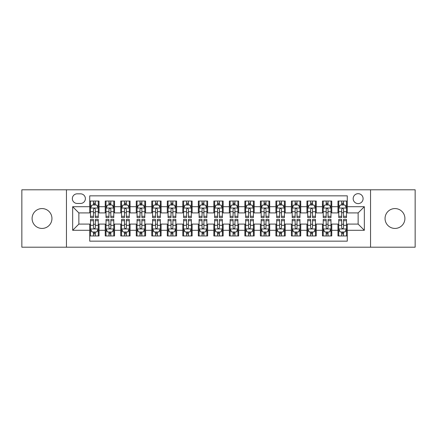 <?xml version="1.0" encoding="UTF-8"?>
<svg xmlns="http://www.w3.org/2000/svg" width="437" height="437" viewBox="0 0 437 437"><rect width="100%" height="100%" fill="white"/><g stroke="black" fill="none" stroke-linecap="round" stroke-linejoin="round"><path stroke-width="0.66" d="M394.982 208.569A9.931 9.931 0 0 0 385.052 218.5A9.931 9.931 0 0 0 394.982 228.431A9.931 9.931 0 0 0 404.908 218.5A9.931 9.931 0 0 0 394.982 208.569M42.018 208.569A9.931 9.931 0 0 0 32.092 218.5A9.931 9.931 0 0 0 42.018 228.431A9.931 9.931 0 0 0 51.948 218.5A9.931 9.931 0 0 0 42.018 208.569M358.132 193.678A4.965 4.965 0 0 0 353.167 198.638A4.965 4.965 0 0 0 358.132 203.604A4.965 4.965 0 0 0 363.098 198.638A4.965 4.965 0 0 0 358.132 193.678M370.543 247.2L415.15 247.2L415.15 189.8L370.543 189.8L370.543 247.2L66.457 247.2L66.457 189.8L21.85 189.8L21.85 247.2L66.457 247.2M347.273 201.047L337.965 201.047L337.965 206.706L331.759 206.706L331.759 212.917L337.965 212.917L337.965 206.706M331.759 206.706L331.759 201.047L322.451 201.047L322.451 206.706L316.241 206.706L316.241 212.917L322.451 212.917L322.451 206.706M316.241 206.706L316.241 201.047L306.932 201.047L306.932 206.706L300.727 206.706L300.727 212.917L306.932 212.917L306.932 206.706M300.727 206.706L300.727 201.047L291.419 201.047L291.419 206.706L285.214 206.706L285.214 212.917L291.419 212.917L291.419 206.706M285.214 206.706L285.214 201.047L275.905 201.047L275.905 206.706L269.7 206.706L269.7 212.917L275.905 212.917L275.905 206.706M269.7 206.706L269.7 201.047L260.392 201.047L260.392 206.706L254.187 206.706L254.187 212.917L260.392 212.917L260.392 206.706M254.187 206.706L254.187 201.047L244.873 201.047L244.873 206.706L238.668 206.706L238.668 212.917L244.873 212.917L244.873 206.706M238.668 206.706L238.668 201.047L229.359 201.047L229.359 206.706L223.154 206.706L223.154 212.917L229.359 212.917L229.359 206.706M223.154 206.706L223.154 201.047L213.846 201.047L213.846 206.706L207.641 206.706L207.641 212.917L213.846 212.917L213.846 206.706M207.641 206.706L207.641 201.047L198.332 201.047L198.332 206.706L192.127 206.706L192.127 212.917L198.332 212.917L198.332 206.706M192.127 206.706L192.127 201.047L182.813 201.047L182.813 206.706L176.608 206.706L176.608 212.917L182.813 212.917L182.813 206.706M176.608 206.706L176.608 201.047L167.3 201.047L167.3 206.706L161.095 206.706L161.095 212.917L167.3 212.917L167.3 206.706M161.095 206.706L161.095 201.047L151.786 201.047L151.786 206.706L145.581 206.706L145.581 212.917L151.786 212.917L151.786 206.706M145.581 206.706L145.581 201.047L136.273 201.047L136.273 206.706L130.068 206.706L130.068 212.917L136.273 212.917L136.273 206.706M130.068 206.706L130.068 201.047L120.759 201.047L120.759 206.706L114.549 206.706L114.549 212.917L120.759 212.917L120.759 206.706M114.549 206.706L114.549 201.047L105.241 201.047L105.241 212.917L99.035 212.917L99.035 201.047L89.727 201.047M89.727 235.953L99.035 235.953L99.035 224.083L105.241 224.083L105.241 235.953L114.549 235.953L114.549 224.083L120.759 224.083L120.759 230.294L114.549 230.294M120.759 230.294L120.759 235.953L130.068 235.953L130.068 224.083L136.273 224.083L136.273 230.294L130.068 230.294M136.273 230.294L136.273 235.953L145.581 235.953L145.581 224.083L151.786 224.083L151.786 230.294L145.581 230.294M151.786 230.294L151.786 235.953L161.095 235.953L161.095 224.083L167.3 224.083L167.3 230.294L161.095 230.294M167.3 230.294L167.3 235.953L176.608 235.953L176.608 224.083L182.813 224.083L182.813 230.294L176.608 230.294M182.813 230.294L182.813 235.953L192.127 235.953L192.127 224.083L198.332 224.083L198.332 230.294L192.127 230.294M198.332 230.294L198.332 235.953L207.641 235.953L207.641 224.083L213.846 224.083L213.846 230.294L207.641 230.294M213.846 230.294L213.846 235.953L223.154 235.953L223.154 224.083L229.359 224.083L229.359 230.294L223.154 230.294M229.359 230.294L229.359 235.953L238.668 235.953L238.668 224.083L244.873 224.083L244.873 230.294L238.668 230.294M244.873 230.294L244.873 235.953L254.187 235.953L254.187 224.083L260.392 224.083L260.392 230.294L254.187 230.294M260.392 230.294L260.392 235.953L269.7 235.953L269.7 224.083L275.905 224.083L275.905 230.294L269.7 230.294M275.905 230.294L275.905 235.953L285.214 235.953L285.214 224.083L291.419 224.083L291.419 230.294L285.214 230.294M291.419 230.294L291.419 235.953L300.727 235.953L300.727 224.083L306.932 224.083L306.932 230.294L300.727 230.294M306.932 230.294L306.932 235.953L316.241 235.953L316.241 224.083L322.451 224.083L322.451 230.294L316.241 230.294M322.451 230.294L322.451 235.953L331.759 235.953L331.759 224.083L337.965 224.083L337.965 230.294L331.759 230.294M77.158 203.451L80.572 203.451A4.807 4.807 0 0 0 85.384 198.638A4.807 4.807 0 0 0 80.572 193.831L77.158 193.831A4.807 4.807 0 0 0 72.351 198.638A4.807 4.807 0 0 0 77.158 203.451M370.543 189.8L66.457 189.8M347.273 206.706L347.273 195.847L89.727 195.847L89.727 212.917L78.868 212.917L78.868 224.083L89.727 224.083L89.727 241.153L347.273 241.153L347.273 224.083L358.132 224.083L358.132 212.917L347.273 212.917L347.273 206.706L364.338 206.706L364.338 230.294L347.273 230.294M89.727 230.294L72.662 230.294L72.662 206.706L89.727 206.706M337.965 230.294L337.965 235.953L347.273 235.953M89.727 204.926L90.503 204.926M93.452 204.926L95.315 204.926M98.259 204.926L99.035 204.926M89.727 212.759L90.503 212.759M93.452 212.759L95.315 212.759M98.259 212.759L99.035 212.759M89.727 224.241L90.503 224.241M93.452 224.241L95.315 224.241M98.259 224.241L99.035 224.241M89.727 232.074L90.503 232.074M93.452 232.074L95.315 232.074M98.259 232.074L99.035 232.074M105.241 212.759L106.016 212.759M108.966 212.759L110.829 212.759M113.773 212.759L114.549 212.759M105.241 204.926L106.016 204.926M108.966 204.926L110.829 204.926M113.773 204.926L114.549 204.926M105.241 224.241L106.016 224.241M108.966 224.241L110.829 224.241M113.773 224.241L114.549 224.241M105.241 232.074L106.016 232.074M108.966 232.074L110.829 232.074M113.773 232.074L114.549 232.074M120.759 224.241L121.535 224.241M124.479 224.241L126.342 224.241M129.292 224.241L130.068 224.241M120.759 232.074L121.535 232.074M124.479 232.074L126.342 232.074M129.292 232.074L130.068 232.074M120.759 204.926L121.535 204.926M124.479 204.926L126.342 204.926M129.292 204.926L130.068 204.926M120.759 212.759L121.535 212.759M124.479 212.759L126.342 212.759M129.292 212.759L130.068 212.759M136.273 224.241L137.049 224.241M139.993 224.241L141.856 224.241M144.805 224.241L145.581 224.241M136.273 232.074L137.049 232.074M139.993 232.074L141.856 232.074M144.805 232.074L145.581 232.074M136.273 204.926L137.049 204.926M139.993 204.926L141.856 204.926M144.805 204.926L145.581 204.926M136.273 212.759L137.049 212.759M139.993 212.759L141.856 212.759M144.805 212.759L145.581 212.759M151.786 224.241L152.562 224.241M155.512 224.241L157.369 224.241M160.319 224.241L161.095 224.241M151.786 232.074L152.562 232.074M155.512 232.074L157.369 232.074M160.319 232.074L161.095 232.074M151.786 204.926L152.562 204.926M155.512 204.926L157.369 204.926M160.319 204.926L161.095 204.926M151.786 212.759L152.562 212.759M155.512 212.759L157.369 212.759M160.319 212.759L161.095 212.759M167.3 224.241L168.076 224.241M171.025 224.241L172.888 224.241M175.832 224.241L176.608 224.241M167.3 232.074L168.076 232.074M171.025 232.074L172.888 232.074M175.832 232.074L176.608 232.074M167.3 204.926L168.076 204.926M171.025 204.926L172.888 204.926M175.832 204.926L176.608 204.926M167.3 212.759L168.076 212.759M171.025 212.759L172.888 212.759M175.832 212.759L176.608 212.759M182.813 224.241L183.589 224.241M186.539 224.241L188.402 224.241M191.351 224.241L192.127 224.241M182.813 232.074L183.589 232.074M186.539 232.074L188.402 232.074M191.351 232.074L192.127 232.074M182.813 204.926L183.589 204.926M186.539 204.926L188.402 204.926M191.351 204.926L192.127 204.926M182.813 212.759L183.589 212.759M186.539 212.759L188.402 212.759M191.351 212.759L192.127 212.759M198.332 224.241L199.108 224.241M202.052 224.241L203.915 224.241M206.865 224.241L207.641 224.241M198.332 232.074L199.108 232.074M202.052 232.074L203.915 232.074M206.865 232.074L207.641 232.074M198.332 204.926L199.108 204.926M202.052 204.926L203.915 204.926M206.865 204.926L207.641 204.926M198.332 212.759L199.108 212.759M202.052 212.759L203.915 212.759M206.865 212.759L207.641 212.759M213.846 224.241L214.622 224.241M217.571 224.241L219.429 224.241M222.378 224.241L223.154 224.241M213.846 232.074L214.622 232.074M217.571 232.074L219.429 232.074M222.378 232.074L223.154 232.074M213.846 204.926L214.622 204.926M217.571 204.926L219.429 204.926M222.378 204.926L223.154 204.926M213.846 212.759L214.622 212.759M217.571 212.759L219.429 212.759M222.378 212.759L223.154 212.759M229.359 224.241L230.135 224.241M233.085 224.241L234.948 224.241M237.892 224.241L238.668 224.241M229.359 232.074L230.135 232.074M233.085 232.074L234.948 232.074M237.892 232.074L238.668 232.074M229.359 204.926L230.135 204.926M233.085 204.926L234.948 204.926M237.892 204.926L238.668 204.926M229.359 212.759L230.135 212.759M233.085 212.759L234.948 212.759M237.892 212.759L238.668 212.759M244.873 224.241L245.649 224.241M248.598 224.241L250.461 224.241M253.411 224.241L254.187 224.241M244.873 232.074L245.649 232.074M248.598 232.074L250.461 232.074M253.411 232.074L254.187 232.074M244.873 204.926L245.649 204.926M248.598 204.926L250.461 204.926M253.411 204.926L254.187 204.926M244.873 212.759L245.649 212.759M248.598 212.759L250.461 212.759M253.411 212.759L254.187 212.759M260.392 224.241L261.168 224.241M264.112 224.241L265.975 224.241M268.924 224.241L269.7 224.241M260.392 232.074L261.168 232.074M264.112 232.074L265.975 232.074M268.924 232.074L269.7 232.074M260.392 204.926L261.168 204.926M264.112 204.926L265.975 204.926M268.924 204.926L269.7 204.926M260.392 212.759L261.168 212.759M264.112 212.759L265.975 212.759M268.924 212.759L269.7 212.759M275.905 224.241L276.681 224.241M279.631 224.241L281.488 224.241M284.438 224.241L285.214 224.241M275.905 232.074L276.681 232.074M279.631 232.074L281.488 232.074M284.438 232.074L285.214 232.074M275.905 204.926L276.681 204.926M279.631 204.926L281.488 204.926M284.438 204.926L285.214 204.926M275.905 212.759L276.681 212.759M279.631 212.759L281.488 212.759M284.438 212.759L285.214 212.759M291.419 224.241L292.195 224.241M295.144 224.241L297.007 224.241M299.951 224.241L300.727 224.241M291.419 232.074L292.195 232.074M295.144 232.074L297.007 232.074M299.951 232.074L300.727 232.074M291.419 204.926L292.195 204.926M295.144 204.926L297.007 204.926M299.951 204.926L300.727 204.926M291.419 212.759L292.195 212.759M295.144 212.759L297.007 212.759M299.951 212.759L300.727 212.759M306.932 224.241L307.708 224.241M310.658 224.241L312.521 224.241M315.465 224.241L316.241 224.241M306.932 232.074L307.708 232.074M310.658 232.074L312.521 232.074M315.465 232.074L316.241 232.074M306.932 204.926L307.708 204.926M310.658 204.926L312.521 204.926M315.465 204.926L316.241 204.926M306.932 212.759L307.708 212.759M310.658 212.759L312.521 212.759M315.465 212.759L316.241 212.759M322.451 224.241L323.227 224.241M326.171 224.241L328.034 224.241M330.984 224.241L331.759 224.241M322.451 232.074L323.227 232.074M326.171 232.074L328.034 232.074M330.984 232.074L331.759 232.074M322.451 204.926L323.227 204.926M326.171 204.926L328.034 204.926M330.984 204.926L331.759 204.926M322.451 212.759L323.227 212.759M326.171 212.759L328.034 212.759M330.984 212.759L331.759 212.759M337.965 224.241L338.741 224.241M341.685 224.241L343.548 224.241M346.497 224.241L347.273 224.241M337.965 232.074L338.741 232.074M341.685 232.074L343.548 232.074M346.497 232.074L347.273 232.074M337.965 204.926L338.741 204.926M341.685 204.926L343.548 204.926M346.497 204.926L347.273 204.926M337.965 212.759L338.741 212.759M341.685 212.759L343.548 212.759M346.497 212.759L347.273 212.759M78.868 212.917L72.662 206.706M78.868 224.083L72.662 230.294M364.338 206.706L358.132 212.917M364.338 230.294L358.132 224.083M95.315 203.063L93.452 203.063M98.259 216.304L95.315 216.304L95.315 217.571L98.259 217.571L98.259 208.105L96.708 205.002L92.054 205.002L90.503 208.105L90.503 217.571L93.452 217.571L93.452 216.304L90.503 216.304M90.503 208.105L90.503 201.047M98.259 208.105L98.259 201.047M93.452 205.002L93.452 201.047M95.315 201.047L95.315 205.002M95.315 216.304L95.315 209.268C94.692 208.072 94.07 208.072 93.452 209.268L93.452 216.304M93.452 233.937L95.315 233.937M90.503 220.696L93.452 220.696L93.452 219.429L90.503 219.429L90.503 228.895L92.054 231.998L96.708 231.998L98.259 228.895L98.259 219.429L95.315 219.429L95.315 220.696L98.259 220.696M98.259 228.895L98.259 235.953M90.503 228.895L90.503 235.953M95.315 231.998L95.315 235.953M93.452 235.953L93.452 231.998M93.452 220.696L93.452 227.732C94.07 228.928 94.692 228.928 95.315 227.732L95.315 220.696M110.829 203.063L108.966 203.063M113.773 216.304L110.829 216.304L110.829 217.571L113.773 217.571L113.773 208.105L112.222 205.002L107.568 205.002L106.016 208.105L106.016 217.571L108.966 217.571L108.966 216.304L106.016 216.304M106.016 208.105L106.016 201.047M113.773 208.105L113.773 201.047M108.966 205.002L108.966 201.047M110.829 201.047L110.829 205.002M110.829 216.304L110.829 209.268C110.206 208.072 109.589 208.072 108.966 209.268L108.966 216.304M126.342 203.063L124.479 203.063M129.292 216.304L126.342 216.304L126.342 217.571L129.292 217.571L129.292 208.105L127.741 205.002L123.087 205.002L121.535 208.105L121.535 217.571L124.479 217.571L124.479 216.304L121.535 216.304M121.535 208.105L121.535 201.047M129.292 208.105L129.292 201.047M124.479 205.002L124.479 201.047M126.342 201.047L126.342 205.002M126.342 216.304L126.342 209.268C125.725 208.072 125.102 208.072 124.479 209.268L124.479 216.304M141.856 203.063L139.993 203.063M144.805 216.304L141.856 216.304L141.856 217.571L144.805 217.571L144.805 208.105L143.254 205.002L138.6 205.002L137.049 208.105L137.049 217.571L139.993 217.571L139.993 216.304L137.049 216.304M137.049 208.105L137.049 201.047M144.805 208.105L144.805 201.047M139.993 205.002L139.993 201.047M141.856 201.047L141.856 205.002M141.856 216.304L141.856 209.268C141.238 208.072 140.616 208.072 139.993 209.268L139.993 216.304M157.369 203.063L155.512 203.063M160.319 216.304L157.369 216.304L157.369 217.571L160.319 217.571L160.319 208.105L158.768 205.002L154.114 205.002L152.562 208.105L152.562 217.571L155.512 217.571L155.512 216.304L152.562 216.304M152.562 208.105L152.562 201.047M160.319 208.105L160.319 201.047M155.512 205.002L155.512 201.047M157.369 201.047L157.369 205.002M157.369 216.304L157.369 209.268C156.752 208.072 156.129 208.072 155.512 209.268L155.512 216.304M108.966 233.937L110.829 233.937M106.016 220.696L108.966 220.696L108.966 219.429L106.016 219.429L106.016 228.895L107.568 231.998L112.222 231.998L113.773 228.895L113.773 219.429L110.829 219.429L110.829 220.696L113.773 220.696M113.773 228.895L113.773 235.953M106.016 228.895L106.016 235.953M110.829 231.998L110.829 235.953M108.966 235.953L108.966 231.998M108.966 220.696L108.966 227.732C109.583 228.928 110.206 228.928 110.829 227.732L110.829 220.696M124.479 233.937L126.342 233.937M121.535 220.696L124.479 220.696L124.479 219.429L121.535 219.429L121.535 228.895L123.087 231.998L127.741 231.998L129.292 228.895L129.292 219.429L126.342 219.429L126.342 220.696L129.292 220.696M129.292 228.895L129.292 235.953M121.535 228.895L121.535 235.953M126.342 231.998L126.342 235.953M124.479 235.953L124.479 231.998M124.479 220.696L124.479 227.732C125.102 228.928 125.719 228.928 126.342 227.732L126.342 220.696M139.993 233.937L141.856 233.937M137.049 220.696L139.993 220.696L139.993 219.429L137.049 219.429L137.049 228.895L138.6 231.998L143.254 231.998L144.805 228.895L144.805 219.429L141.856 219.429L141.856 220.696L144.805 220.696M144.805 228.895L144.805 235.953M137.049 228.895L137.049 235.953M141.856 231.998L141.856 235.953M139.993 235.953L139.993 231.998M139.993 220.696L139.993 227.732C140.616 228.928 141.233 228.928 141.856 227.732L141.856 220.696M155.512 233.937L157.369 233.937M152.562 220.696L155.512 220.696L155.512 219.429L152.562 219.429L152.562 228.895L154.114 231.998L158.768 231.998L160.319 228.895L160.319 219.429L157.369 219.429L157.369 220.696L160.319 220.696M160.319 228.895L160.319 235.953M152.562 228.895L152.562 235.953M157.369 231.998L157.369 235.953M155.512 235.953L155.512 231.998M155.512 220.696L155.512 227.732C156.129 228.928 156.752 228.928 157.369 227.732L157.369 220.696M172.888 203.063L171.025 203.063M175.832 216.304L172.888 216.304L172.888 217.571L175.832 217.571L175.832 208.105L174.281 205.002L169.627 205.002L168.076 208.105L168.076 217.571L171.025 217.571L171.025 216.304L168.076 216.304M168.076 208.105L168.076 201.047M175.832 208.105L175.832 201.047M171.025 205.002L171.025 201.047M172.888 201.047L172.888 205.002M172.888 216.304L172.888 209.268C172.265 208.072 171.648 208.072 171.025 209.268L171.025 216.304M171.025 233.937L172.888 233.937M168.076 220.696L171.025 220.696L171.025 219.429L168.076 219.429L168.076 228.895L169.627 231.998L174.281 231.998L175.832 228.895L175.832 219.429L172.888 219.429L172.888 220.696L175.832 220.696M175.832 228.895L175.832 235.953M168.076 228.895L168.076 235.953M172.888 231.998L172.888 235.953M171.025 235.953L171.025 231.998M171.025 220.696L171.025 227.732C171.643 228.928 172.265 228.928 172.888 227.732L172.888 220.696M188.402 203.063L186.539 203.063M191.351 216.304L188.402 216.304L188.402 217.571L191.351 217.571L191.351 208.105L189.8 205.002L185.141 205.002L183.589 208.105L183.589 217.571L186.539 217.571L186.539 216.304L183.589 216.304M183.589 208.105L183.589 201.047M191.351 208.105L191.351 201.047M186.539 205.002L186.539 201.047M188.402 201.047L188.402 205.002M188.402 216.304L188.402 209.268C187.779 208.072 187.162 208.072 186.539 209.268L186.539 216.304M186.539 233.937L188.402 233.937M183.589 220.696L186.539 220.696L186.539 219.429L183.589 219.429L183.589 228.895L185.141 231.998L189.8 231.998L191.351 228.895L191.351 219.429L188.402 219.429L188.402 220.696L191.351 220.696M191.351 228.895L191.351 235.953M183.589 228.895L183.589 235.953M188.402 231.998L188.402 235.953M186.539 235.953L186.539 231.998M186.539 220.696L186.539 227.732C187.162 228.928 187.779 228.928 188.402 227.732L188.402 220.696M203.915 203.063L202.052 203.063M206.865 216.304L203.915 216.304L203.915 217.571L206.865 217.571L206.865 208.105L205.314 205.002L200.659 205.002L199.108 208.105L199.108 217.571L202.052 217.571L202.052 216.304L199.108 216.304M199.108 208.105L199.108 201.047M206.865 208.105L206.865 201.047M202.052 205.002L202.052 201.047M203.915 201.047L203.915 205.002M203.915 216.304L203.915 209.268C203.298 208.072 202.675 208.072 202.052 209.268L202.052 216.304M202.052 233.937L203.915 233.937M199.108 220.696L202.052 220.696L202.052 219.429L199.108 219.429L199.108 228.895L200.659 231.998L205.314 231.998L206.865 228.895L206.865 219.429L203.915 219.429L203.915 220.696L206.865 220.696M206.865 228.895L206.865 235.953M199.108 228.895L199.108 235.953M203.915 231.998L203.915 235.953M202.052 235.953L202.052 231.998M202.052 220.696L202.052 227.732C202.675 228.928 203.292 228.928 203.915 227.732L203.915 220.696M219.429 203.063L217.571 203.063M222.378 216.304L219.429 216.304L219.429 217.571L222.378 217.571L222.378 208.105L220.827 205.002L216.173 205.002L214.622 208.105L214.622 217.571L217.571 217.571L217.571 216.304L214.622 216.304M214.622 208.105L214.622 201.047M222.378 208.105L222.378 201.047M217.571 205.002L217.571 201.047M219.429 201.047L219.429 205.002M219.429 216.304L219.429 209.268C218.811 208.072 218.189 208.072 217.571 209.268L217.571 216.304M217.571 233.937L219.429 233.937M214.622 220.696L217.571 220.696L217.571 219.429L214.622 219.429L214.622 228.895L216.173 231.998L220.827 231.998L222.378 228.895L222.378 219.429L219.429 219.429L219.429 220.696L222.378 220.696M222.378 228.895L222.378 235.953M214.622 228.895L214.622 235.953M219.429 231.998L219.429 235.953M217.571 235.953L217.571 231.998M217.571 220.696L217.571 227.732C218.189 228.928 218.811 228.928 219.429 227.732L219.429 220.696M234.948 203.063L233.085 203.063M237.892 216.304L234.948 216.304L234.948 217.571L237.892 217.571L237.892 208.105L236.341 205.002L231.686 205.002L230.135 208.105L230.135 217.571L233.085 217.571L233.085 216.304L230.135 216.304M230.135 208.105L230.135 201.047M237.892 208.105L237.892 201.047M233.085 205.002L233.085 201.047M234.948 201.047L234.948 205.002M234.948 216.304L234.948 209.268C234.325 208.072 233.708 208.072 233.085 209.268L233.085 216.304M233.085 233.937L234.948 233.937M230.135 220.696L233.085 220.696L233.085 219.429L230.135 219.429L230.135 228.895L231.686 231.998L236.341 231.998L237.892 228.895L237.892 219.429L234.948 219.429L234.948 220.696L237.892 220.696M237.892 228.895L237.892 235.953M230.135 228.895L230.135 235.953M234.948 231.998L234.948 235.953M233.085 235.953L233.085 231.998M233.085 220.696L233.085 227.732C233.702 228.928 234.325 228.928 234.948 227.732L234.948 220.696M250.461 203.063L248.598 203.063M253.411 216.304L250.461 216.304L250.461 217.571L253.411 217.571L253.411 208.105L251.859 205.002L247.2 205.002L245.649 208.105L245.649 217.571L248.598 217.571L248.598 216.304L245.649 216.304M245.649 208.105L245.649 201.047M253.411 208.105L253.411 201.047M248.598 205.002L248.598 201.047M250.461 201.047L250.461 205.002M250.461 216.304L250.461 209.268C249.838 208.072 249.221 208.072 248.598 209.268L248.598 216.304M248.598 233.937L250.461 233.937M245.649 220.696L248.598 220.696L248.598 219.429L245.649 219.429L245.649 228.895L247.2 231.998L251.859 231.998L253.411 228.895L253.411 219.429L250.461 219.429L250.461 220.696L253.411 220.696M253.411 228.895L253.411 235.953M245.649 228.895L245.649 235.953M250.461 231.998L250.461 235.953M248.598 235.953L248.598 231.998M248.598 220.696L248.598 227.732C249.221 228.928 249.838 228.928 250.461 227.732L250.461 220.696M265.975 203.063L264.112 203.063M268.924 216.304L265.975 216.304L265.975 217.571L268.924 217.571L268.924 208.105L267.373 205.002L262.719 205.002L261.168 208.105L261.168 217.571L264.112 217.571L264.112 216.304L261.168 216.304M261.168 208.105L261.168 201.047M268.924 208.105L268.924 201.047M264.112 205.002L264.112 201.047M265.975 201.047L265.975 205.002M265.975 216.304L265.975 209.268C265.357 208.072 264.735 208.072 264.112 209.268L264.112 216.304M264.112 233.937L265.975 233.937M261.168 220.696L264.112 220.696L264.112 219.429L261.168 219.429L261.168 228.895L262.719 231.998L267.373 231.998L268.924 228.895L268.924 219.429L265.975 219.429L265.975 220.696L268.924 220.696M268.924 228.895L268.924 235.953M261.168 228.895L261.168 235.953M265.975 231.998L265.975 235.953M264.112 235.953L264.112 231.998M264.112 220.696L264.112 227.732C264.735 228.928 265.352 228.928 265.975 227.732L265.975 220.696M281.488 203.063L279.631 203.063M284.438 216.304L281.488 216.304L281.488 217.571L284.438 217.571L284.438 208.105L282.886 205.002L278.232 205.002L276.681 208.105L276.681 217.571L279.631 217.571L279.631 216.304L276.681 216.304M276.681 208.105L276.681 201.047M284.438 208.105L284.438 201.047M279.631 205.002L279.631 201.047M281.488 201.047L281.488 205.002M281.488 216.304L281.488 209.268C280.871 208.072 280.248 208.072 279.631 209.268L279.631 216.304M279.631 233.937L281.488 233.937M276.681 220.696L279.631 220.696L279.631 219.429L276.681 219.429L276.681 228.895L278.232 231.998L282.886 231.998L284.438 228.895L284.438 219.429L281.488 219.429L281.488 220.696L284.438 220.696M284.438 228.895L284.438 235.953M276.681 228.895L276.681 235.953M281.488 231.998L281.488 235.953M279.631 235.953L279.631 231.998M279.631 220.696L279.631 227.732C280.248 228.928 280.871 228.928 281.488 227.732L281.488 220.696M297.007 203.063L295.144 203.063M299.951 216.304L297.007 216.304L297.007 217.571L299.951 217.571L299.951 208.105L298.4 205.002L293.746 205.002L292.195 208.105L292.195 217.571L295.144 217.571L295.144 216.304L292.195 216.304M292.195 208.105L292.195 201.047M299.951 208.105L299.951 201.047M295.144 205.002L295.144 201.047M297.007 201.047L297.007 205.002M297.007 216.304L297.007 209.268C296.384 208.072 295.767 208.072 295.144 209.268L295.144 216.304M295.144 233.937L297.007 233.937M292.195 220.696L295.144 220.696L295.144 219.429L292.195 219.429L292.195 228.895L293.746 231.998L298.4 231.998L299.951 228.895L299.951 219.429L297.007 219.429L297.007 220.696L299.951 220.696M299.951 228.895L299.951 235.953M292.195 228.895L292.195 235.953M297.007 231.998L297.007 235.953M295.144 235.953L295.144 231.998M295.144 220.696L295.144 227.732C295.762 228.928 296.384 228.928 297.007 227.732L297.007 220.696M312.521 203.063L310.658 203.063M315.465 216.304L312.521 216.304L312.521 217.571L315.465 217.571L315.465 208.105L313.913 205.002L309.259 205.002L307.708 208.105L307.708 217.571L310.658 217.571L310.658 216.304L307.708 216.304M307.708 208.105L307.708 201.047M315.465 208.105L315.465 201.047M310.658 205.002L310.658 201.047M312.521 201.047L312.521 205.002M312.521 216.304L312.521 209.268C311.898 208.072 311.281 208.072 310.658 209.268L310.658 216.304M310.658 233.937L312.521 233.937M307.708 220.696L310.658 220.696L310.658 219.429L307.708 219.429L307.708 228.895L309.259 231.998L313.913 231.998L315.465 228.895L315.465 219.429L312.521 219.429L312.521 220.696L315.465 220.696M315.465 228.895L315.465 235.953M307.708 228.895L307.708 235.953M312.521 231.998L312.521 235.953M310.658 235.953L310.658 231.998M310.658 220.696L310.658 227.732C311.275 228.928 311.898 228.928 312.521 227.732L312.521 220.696M328.034 203.063L326.171 203.063M330.984 216.304L328.034 216.304L328.034 217.571L330.984 217.571L330.984 208.105L329.432 205.002L324.778 205.002L323.227 208.105L323.227 217.571L326.171 217.571L326.171 216.304L323.227 216.304M323.227 208.105L323.227 201.047M330.984 208.105L330.984 201.047M326.171 205.002L326.171 201.047M328.034 201.047L328.034 205.002M328.034 216.304L328.034 209.268C327.417 208.072 326.794 208.072 326.171 209.268L326.171 216.304M326.171 233.937L328.034 233.937M323.227 220.696L326.171 220.696L326.171 219.429L323.227 219.429L323.227 228.895L324.778 231.998L329.432 231.998L330.984 228.895L330.984 219.429L328.034 219.429L328.034 220.696L330.984 220.696M330.984 228.895L330.984 235.953M323.227 228.895L323.227 235.953M328.034 231.998L328.034 235.953M326.171 235.953L326.171 231.998M326.171 220.696L326.171 227.732C326.794 228.928 327.411 228.928 328.034 227.732L328.034 220.696M343.548 203.063L341.685 203.063M346.497 216.304L343.548 216.304L343.548 217.571L346.497 217.571L346.497 208.105L344.946 205.002L340.292 205.002L338.741 208.105L338.741 217.571L341.685 217.571L341.685 216.304L338.741 216.304M338.741 208.105L338.741 201.047M346.497 208.105L346.497 201.047M341.685 205.002L341.685 201.047M343.548 201.047L343.548 205.002M343.548 216.304L343.548 209.268C342.93 208.072 342.308 208.072 341.685 209.268L341.685 216.304M341.685 233.937L343.548 233.937M338.741 220.696L341.685 220.696L341.685 219.429L338.741 219.429L338.741 228.895L340.292 231.998L344.946 231.998L346.497 228.895L346.497 219.429L343.548 219.429L343.548 220.696L346.497 220.696M346.497 228.895L346.497 235.953M338.741 228.895L338.741 235.953M343.548 231.998L343.548 235.953M341.685 235.953L341.685 231.998M341.685 220.696L341.685 227.732C342.308 228.928 342.93 228.928 343.548 227.732L343.548 220.696M105.241 230.294L99.035 230.294M105.241 206.706L99.035 206.706M98.221 208.028L90.541 208.028M90.503 205.854L91.628 205.854M97.134 205.854L98.259 205.854M93.452 211.699L90.503 211.699M98.259 211.699L95.315 211.699M95.315 204.052L93.452 204.052M90.541 228.972L98.221 228.972M98.259 231.146L97.134 231.146M91.628 231.146L90.503 231.146M95.315 225.301L98.259 225.301M90.503 225.301L93.452 225.301M93.452 232.948L95.315 232.948M113.735 208.028L106.054 208.028M106.016 205.854L107.141 205.854M112.653 205.854L113.773 205.854M108.966 211.699L106.016 211.699M113.773 211.699L110.829 211.699M110.829 204.052L108.966 204.052M129.254 208.028L121.573 208.028M121.535 205.854L122.655 205.854M128.167 205.854L129.292 205.854M124.479 211.699L121.535 211.699M129.292 211.699L126.342 211.699M126.342 204.052L124.479 204.052M144.767 208.028L137.087 208.028M137.049 205.854L138.174 205.854M143.68 205.854L144.805 205.854M139.993 211.699L137.049 211.699M144.805 211.699L141.856 211.699M141.856 204.052L139.993 204.052M160.281 208.028L152.6 208.028M152.562 205.854L153.687 205.854M159.194 205.854L160.319 205.854M155.512 211.699L152.562 211.699M160.319 211.699L157.369 211.699M157.369 204.052L155.512 204.052M106.054 228.972L113.735 228.972M113.773 231.146L112.653 231.146M107.141 231.146L106.016 231.146M110.829 225.301L113.773 225.301M106.016 225.301L108.966 225.301M108.966 232.948L110.829 232.948M121.573 228.972L129.254 228.972M129.292 231.146L128.167 231.146M122.655 231.146L121.535 231.146M126.342 225.301L129.292 225.301M121.535 225.301L124.479 225.301M124.479 232.948L126.342 232.948M137.087 228.972L144.767 228.972M144.805 231.146L143.68 231.146M138.174 231.146L137.049 231.146M141.856 225.301L144.805 225.301M137.049 225.301L139.993 225.301M139.993 232.948L141.856 232.948M152.6 228.972L160.281 228.972M160.319 231.146L159.194 231.146M153.687 231.146L152.562 231.146M157.369 225.301L160.319 225.301M152.562 225.301L155.512 225.301M155.512 232.948L157.369 232.948M175.794 208.028L168.114 208.028M168.076 205.854L169.201 205.854M174.707 205.854L175.832 205.854M171.025 211.699L168.076 211.699M175.832 211.699L172.888 211.699M172.888 204.052L171.025 204.052M168.114 228.972L175.794 228.972M175.832 231.146L174.707 231.146M169.201 231.146L168.076 231.146M172.888 225.301L175.832 225.301M168.076 225.301L171.025 225.301M171.025 232.948L172.888 232.948M191.308 208.028L183.633 208.028M183.589 205.854L184.714 205.854M190.226 205.854L191.351 205.854M186.539 211.699L183.589 211.699M191.351 211.699L188.402 211.699M188.402 204.052L186.539 204.052M183.633 228.972L191.308 228.972M191.351 231.146L190.226 231.146M184.714 231.146L183.589 231.146M188.402 225.301L191.351 225.301M183.589 225.301L186.539 225.301M186.539 232.948L188.402 232.948M206.827 208.028L199.146 208.028M199.108 205.854L200.233 205.854M205.74 205.854L206.865 205.854M202.052 211.699L199.108 211.699M206.865 211.699L203.915 211.699M203.915 204.052L202.052 204.052M199.146 228.972L206.827 228.972M206.865 231.146L205.74 231.146M200.233 231.146L199.108 231.146M203.915 225.301L206.865 225.301M199.108 225.301L202.052 225.301M202.052 232.948L203.915 232.948M222.34 208.028L214.66 208.028M214.622 205.854L215.747 205.854M221.253 205.854L222.378 205.854M217.571 211.699L214.622 211.699M222.378 211.699L219.429 211.699M219.429 204.052L217.571 204.052M214.66 228.972L222.34 228.972M222.378 231.146L221.253 231.146M215.747 231.146L214.622 231.146M219.429 225.301L222.378 225.301M214.622 225.301L217.571 225.301M217.571 232.948L219.429 232.948M237.854 208.028L230.173 208.028M230.135 205.854L231.26 205.854M236.767 205.854L237.892 205.854M233.085 211.699L230.135 211.699M237.892 211.699L234.948 211.699M234.948 204.052L233.085 204.052M230.173 228.972L237.854 228.972M237.892 231.146L236.767 231.146M231.26 231.146L230.135 231.146M234.948 225.301L237.892 225.301M230.135 225.301L233.085 225.301M233.085 232.948L234.948 232.948M253.367 208.028L245.692 208.028M245.649 205.854L246.774 205.854M252.286 205.854L253.411 205.854M248.598 211.699L245.649 211.699M253.411 211.699L250.461 211.699M250.461 204.052L248.598 204.052M245.692 228.972L253.367 228.972M253.411 231.146L252.286 231.146M246.774 231.146L245.649 231.146M250.461 225.301L253.411 225.301M245.649 225.301L248.598 225.301M248.598 232.948L250.461 232.948M268.886 208.028L261.206 208.028M261.168 205.854L262.293 205.854M267.799 205.854L268.924 205.854M264.112 211.699L261.168 211.699M268.924 211.699L265.975 211.699M265.975 204.052L264.112 204.052M261.206 228.972L268.886 228.972M268.924 231.146L267.799 231.146M262.293 231.146L261.168 231.146M265.975 225.301L268.924 225.301M261.168 225.301L264.112 225.301M264.112 232.948L265.975 232.948M284.4 208.028L276.719 208.028M276.681 205.854L277.806 205.854M283.313 205.854L284.438 205.854M279.631 211.699L276.681 211.699M284.438 211.699L281.488 211.699M281.488 204.052L279.631 204.052M276.719 228.972L284.4 228.972M284.438 231.146L283.313 231.146M277.806 231.146L276.681 231.146M281.488 225.301L284.438 225.301M276.681 225.301L279.631 225.301M279.631 232.948L281.488 232.948M299.913 208.028L292.233 208.028M292.195 205.854L293.32 205.854M298.826 205.854L299.951 205.854M295.144 211.699L292.195 211.699M299.951 211.699L297.007 211.699M297.007 204.052L295.144 204.052M292.233 228.972L299.913 228.972M299.951 231.146L298.826 231.146M293.32 231.146L292.195 231.146M297.007 225.301L299.951 225.301M292.195 225.301L295.144 225.301M295.144 232.948L297.007 232.948M315.427 208.028L307.746 208.028M307.708 205.854L308.833 205.854M314.345 205.854L315.465 205.854M310.658 211.699L307.708 211.699M315.465 211.699L312.521 211.699M312.521 204.052L310.658 204.052M307.746 228.972L315.427 228.972M315.465 231.146L314.345 231.146M308.833 231.146L307.708 231.146M312.521 225.301L315.465 225.301M307.708 225.301L310.658 225.301M310.658 232.948L312.521 232.948M330.946 208.028L323.265 208.028M323.227 205.854L324.347 205.854M329.859 205.854L330.984 205.854M326.171 211.699L323.227 211.699M330.984 211.699L328.034 211.699M328.034 204.052L326.171 204.052M323.265 228.972L330.946 228.972M330.984 231.146L329.859 231.146M324.347 231.146L323.227 231.146M328.034 225.301L330.984 225.301M323.227 225.301L326.171 225.301M326.171 232.948L328.034 232.948M346.459 208.028L338.779 208.028M338.741 205.854L339.866 205.854M345.372 205.854L346.497 205.854M341.685 211.699L338.741 211.699M346.497 211.699L343.548 211.699M343.548 204.052L341.685 204.052M338.779 228.972L346.459 228.972M346.497 231.146L345.372 231.146M339.866 231.146L338.741 231.146M343.548 225.301L346.497 225.301M338.741 225.301L341.685 225.301M341.685 232.948L343.548 232.948"/></g></svg>
